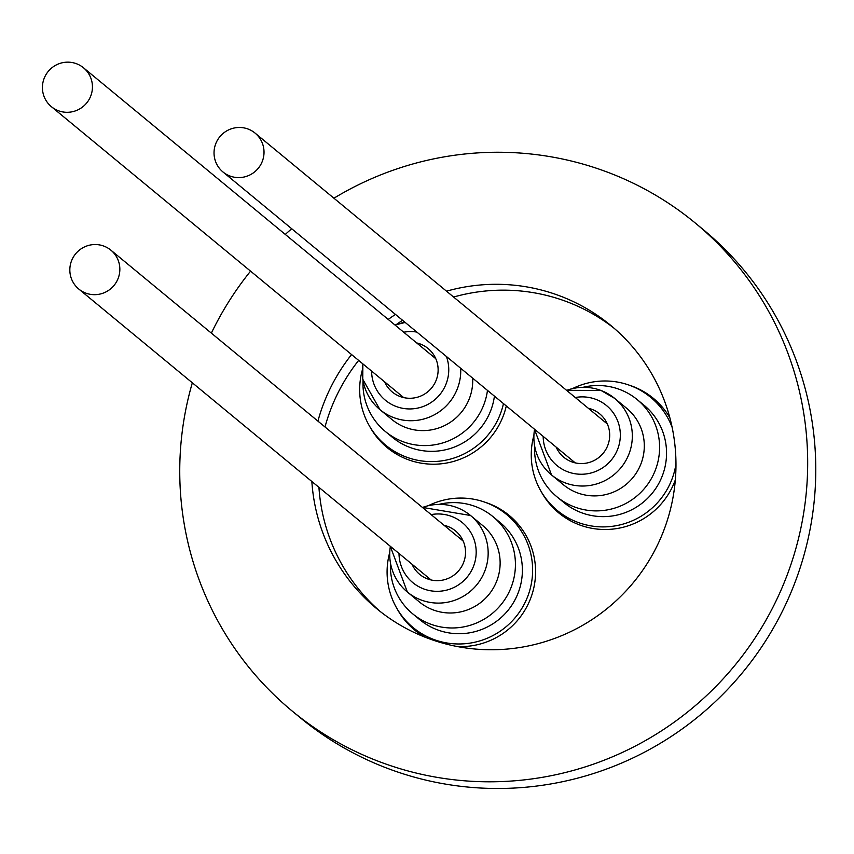 <?xml version="1.0" encoding="UTF-8"?>
<svg xmlns="http://www.w3.org/2000/svg" width="854" height="854" viewBox="0 0 854 854"><rect width="100%" height="100%" fill="white"/><g stroke="black" fill="none" stroke-linecap="round" stroke-linejoin="round"><path stroke-width="1.28" d="M110.433 289.004A25.214 24.873 -50.5 0 0 110.892 250.169A25.214 24.873 -50.5 0 0 79.251 250.211A25.214 24.873 -50.5 0 0 78.792 289.047A25.214 24.873 -50.5 0 0 110.433 289.004M439.052 504.351A63.025 62.182 129.5 0 1 493.036 516.691A63.025 62.182 129.5 0 1 491.872 613.791A63.025 62.182 129.5 0 1 412.77 613.887A63.025 62.182 129.5 0 1 390.449 563.202M444.101 525.317A28.161 27.787 129.5 0 1 455.001 574.315A28.161 27.787 129.5 0 1 411.991 564.195M412.77 613.887L419.72 619.63A63.025 62.182 -50.5 0 0 498.821 619.534A63.025 62.182 -50.5 0 0 499.985 522.424L493.036 516.691M519.157 525.445A73.359 72.376 -50.5 0 0 513.307 520.033L506.561 514.46A73.359 72.376 -50.5 0 0 428.623 505.547M389.659 552.741A73.359 72.376 -50.5 0 0 413.144 627.583A73.359 72.376 -50.5 0 0 506.86 626.089A73.359 72.376 -50.5 0 0 506.561 514.46M248.151 129.071A25.214 24.873 -50.5 0 0 222.958 171.964A25.214 24.873 -50.5 0 0 260.523 165.035A25.214 24.873 -50.5 0 0 248.151 129.071M583.218 387.268A63.025 62.182 129.5 0 1 619.94 389.563A63.025 62.182 129.5 0 1 637.201 399.608A63.025 62.182 129.5 0 1 650.844 479.478A63.025 62.182 129.5 0 1 574.208 506.849A63.025 62.182 129.5 0 1 556.936 496.804A63.025 62.182 129.5 0 1 534.615 446.119M588.267 408.233A28.161 27.787 129.5 0 1 605.785 449.535A28.161 27.787 129.5 0 1 556.157 447.112M556.936 496.804L563.886 502.547A63.025 62.182 -50.5 0 0 581.158 512.592A63.025 62.182 -50.5 0 0 657.793 485.221A63.025 62.182 -50.5 0 0 644.151 405.34L637.201 399.608M533.825 435.657A73.359 72.376 -50.5 0 0 557.31 510.511L564.056 516.083A73.359 72.376 -50.5 0 0 570.472 520.801M672.141 427.374A73.359 72.376 -50.5 0 0 650.727 397.377A73.359 72.376 -50.5 0 0 628.629 384.962A73.359 72.376 -50.5 0 0 572.788 388.463M557.31 510.511A73.359 72.376 -50.5 0 0 579.418 522.926A73.359 72.376 -50.5 0 0 675.973 463.903M42.7 91.282A25.214 24.873 -50.5 0 0 79.678 108.928A25.214 24.873 -50.5 0 0 83.489 67.786A25.214 24.873 -50.5 0 0 42.7 91.282M487.474 390.395A63.025 62.182 129.5 0 1 448.136 441.038A63.025 62.182 129.5 0 1 385.367 431.505A63.025 62.182 129.5 0 1 363.665 393.053A63.025 62.182 129.5 0 1 363.035 380.82M416.688 342.934A28.161 27.787 129.5 0 1 423.862 394.505A28.161 27.787 129.5 0 1 384.578 381.813M362.245 370.358A73.359 72.376 -50.5 0 0 360.836 402.565A73.359 72.376 -50.5 0 0 385.741 445.212L392.488 450.784A73.359 72.376 -50.5 0 0 398.903 455.502M385.741 445.212A73.359 72.376 -50.5 0 0 503.465 403.6M333.925 198.213A316.482 312.244 129.5 0 1 608.528 172.561A316.482 312.244 129.5 0 1 695.231 222.99A316.482 312.244 129.5 0 1 763.711 624.082A316.482 312.244 129.5 0 1 378.909 761.501A316.482 312.244 129.5 0 1 292.196 711.062A316.482 312.244 129.5 0 1 192.331 382.805M695.231 222.99L703.333 229.683A316.482 312.244 129.5 0 1 771.813 630.764A316.482 312.244 129.5 0 1 387.001 768.184A316.482 312.244 129.5 0 1 300.288 717.744L292.196 711.062M614.197 328.331A183.717 181.261 -50.5 0 0 567.451 301.932A183.717 181.261 -50.5 0 0 453.591 297.032M402.565 320.282A183.717 181.261 -50.5 0 0 396.363 324.52M358.648 360.409A183.717 181.261 -50.5 0 0 325 426.968M318.937 487.356A183.717 181.261 -50.5 0 0 380.308 611.571M446.503 291.182A183.717 181.261 129.5 0 1 560.363 296.082A183.717 181.261 129.5 0 1 610.695 325.363A183.717 181.261 129.5 0 1 650.449 558.196A183.717 181.261 129.5 0 1 427.064 637.97A183.717 181.261 129.5 0 1 376.731 608.688A183.717 181.261 129.5 0 1 311.849 481.507M317.923 421.118A183.717 181.261 129.5 0 1 351.57 354.559M388.218 319.428A183.717 181.261 129.5 0 1 395.477 314.432M561.142 514.802A74.298 73.295 129.5 0 1 554.79 508.322M669.888 417.841A74.298 73.295 -50.5 0 0 653.353 398.327A74.298 73.295 -50.5 0 0 632.995 386.488A74.298 73.295 -50.5 0 0 629.195 385.165M541.244 491.669A74.298 73.295 -50.5 0 0 558.74 512.902A74.298 73.295 -50.5 0 0 579.097 524.74A74.298 73.295 -50.5 0 0 675.343 479.863M389.563 449.503A74.298 73.295 129.5 0 1 383.211 443.023M369.665 426.37A74.298 73.295 -50.5 0 0 387.161 447.603A74.298 73.295 -50.5 0 0 407.518 459.441A74.298 73.295 -50.5 0 0 506.294 405.938M416.976 631.885A74.298 73.295 129.5 0 1 410.625 625.406M457.029 646.489A74.298 73.295 -50.5 0 0 530.291 599.284A74.298 73.295 -50.5 0 0 509.187 515.41A74.298 73.295 -50.5 0 0 488.83 503.572A74.298 73.295 -50.5 0 0 485.029 502.248M397.078 608.753A74.298 73.295 -50.5 0 0 414.574 629.985A74.298 73.295 -50.5 0 0 425.068 637.191M503.945 512.4A74.298 73.295 129.5 0 1 511.503 517.417M648.111 395.317A74.298 73.295 129.5 0 1 655.669 400.334M211.365 333.124A316.482 312.244 129.5 0 1 250.553 271.145M285.268 234.423A316.482 312.244 129.5 0 1 291.726 228.755M385.367 431.505L392.317 437.248A63.025 62.182 -50.5 0 0 455.086 446.781A63.025 62.182 -50.5 0 0 494.423 396.139M404.326 321.734A73.359 72.376 -50.5 0 0 401.209 323.175M663.323 408.361A73.359 72.376 -50.5 0 0 657.473 402.949L650.727 397.377M413.144 627.583L419.89 633.156A73.359 72.376 -50.5 0 0 425.58 637.394M399.01 553.477A38.889 38.366 -50.5 0 0 461.64 582.567A38.889 38.366 -50.5 0 0 431.121 514.599M422.484 507.468A49.617 48.956 129.5 0 1 470.533 515.496A49.617 48.956 129.5 0 1 469.615 591.939A49.617 48.956 129.5 0 1 407.347 592.014A49.617 48.956 129.5 0 1 390.374 546.346M390.278 546.272L407.347 592.014L419.314 601.899A49.617 48.956 -50.5 0 0 481.592 601.824A49.617 48.956 -50.5 0 0 482.499 525.381L470.533 515.496L422.388 507.393M543.176 436.394A38.889 38.366 -50.5 0 0 617.666 449.225A38.889 38.366 -50.5 0 0 575.286 397.516M601.109 390.502A49.617 48.956 129.5 0 1 614.699 398.412A49.617 48.956 129.5 0 1 625.438 461.299A49.617 48.956 129.5 0 1 565.102 482.841A49.617 48.956 129.5 0 1 551.513 474.931A49.617 48.956 129.5 0 1 534.54 429.263M534.444 429.188L551.513 474.931L563.48 484.816A49.617 48.956 -50.5 0 0 577.08 492.726A49.617 48.956 -50.5 0 0 637.404 471.184A49.617 48.956 -50.5 0 0 626.676 408.297L614.699 398.412L601.035 390.459L566.554 390.31M371.597 371.095A38.889 38.366 -50.5 0 0 415.919 408.436A38.889 38.366 -50.5 0 0 446.407 356.492M416.848 332.078A38.889 38.366 -50.5 0 0 403.707 332.217M362.811 379.08A49.617 48.956 129.5 0 1 362.961 363.964M395.071 325.086A49.617 48.956 129.5 0 1 405.266 322.513M460.69 368.287A49.617 48.956 129.5 0 1 433.458 415.268A49.617 48.956 129.5 0 1 379.934 409.632L391.911 419.517A49.617 48.956 -50.5 0 0 445.425 425.153A49.617 48.956 -50.5 0 0 472.668 378.173M362.865 363.889L362.769 379.229L379.934 409.632A49.617 48.956 129.5 0 1 362.854 379.357M566.65 390.385A49.617 48.956 129.5 0 1 600.938 390.449M110.892 250.169L463.188 541.084M222.958 171.964L575.254 462.879M51.379 106.665L403.675 397.58M405.191 322.449L394.975 325.011M83.489 67.786L435.775 358.701M255.058 133.085L607.354 424M78.792 289.047L431.089 579.962"/></g></svg>
